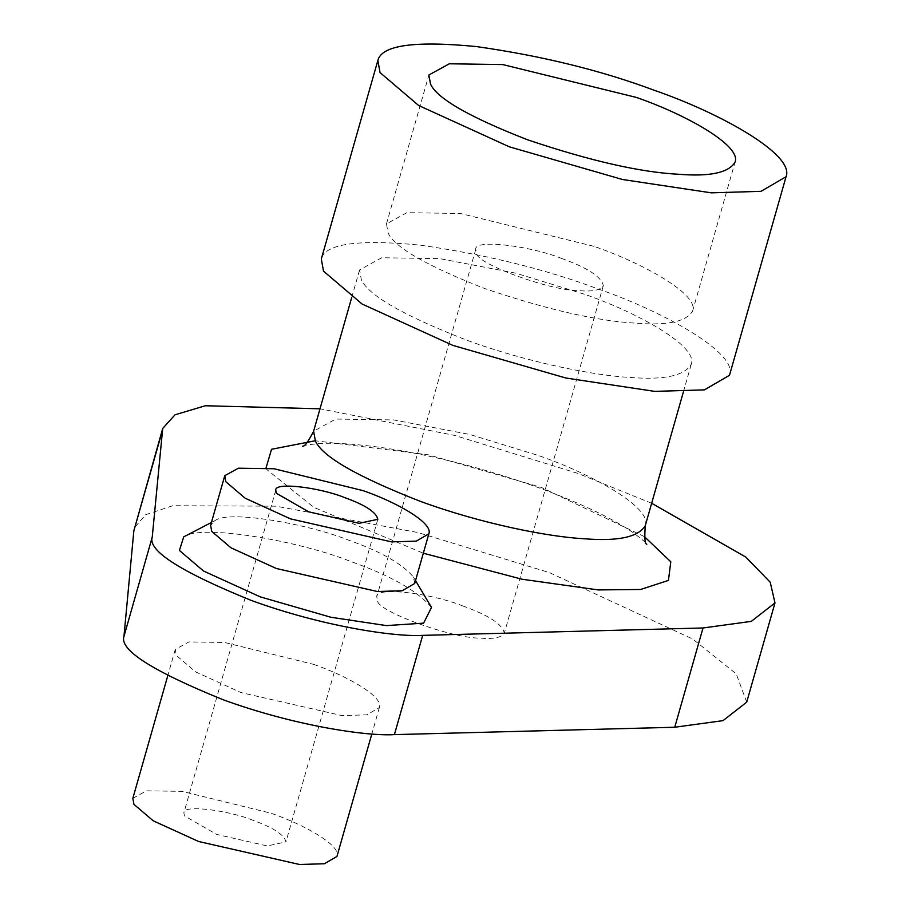 <?xml version="1.0" encoding="UTF-8"?>
<svg xmlns="http://www.w3.org/2000/svg" width="910" height="910" viewBox="0 0 910 910"><rect width="100%" height="100%" fill="white"/><g stroke="black" fill="none" stroke-linecap="round" stroke-linejoin="round"><path stroke-width="0.68" stroke-dasharray="4.55 3.41" d="M431.488 607.459C417.553 590.92 390.709 575.62 350.941 561.561C300.368 541.279 201.429 523.523 183.718 536.877M651.662 503.275L577.679 473.325L454.75 435.435L320.001 408.806M414.71 583.458L413.379 576.986C402.231 563.756 380.755 551.517 348.939 540.267C308.479 524.046 229.331 509.839 215.158 520.52L210.619 525.32M746.712 702.156L736.213 673.844L692.737 639.036L549.401 572.595L418.031 532.566L276.128 506.199L172.775 505.721L145.611 514.719L134.43 527.743M584.356 294.203L515.868 273.193L439.632 258.611L381.722 257.746L359.575 269.906L361.361 279.757C368.459 295.397 403.483 315.497 466.443 340.078C527.663 362.533 595.004 375.682 630.482 377.468C664.072 380.141 684.32 375.784 691.225 364.375C698.584 346.664 638.456 312.869 584.356 294.203M313.597 664.357C346.892 675.846 383.884 696.651 379.368 707.548L366.844 714.839L341.989 715.601L241.036 692.59L195.661 671.921L176.369 655.473L175.266 649.41L188.905 641.925L224.531 642.46L313.597 664.357M463.236 606.128C432.864 593.582 374.84 586.051 376.786 596.778L377.479 600.577C376.74 611.19 452.793 638.797 480.98 638.149C493.902 639.184 501.694 637.5 504.345 633.121C502.468 624.306 488.761 615.308 463.236 606.128M729.49 375.284C738.545 353.478 664.55 311.88 597.95 288.914C544.783 269.03 485.405 254.425 419.84 245.108C357.937 239.125 325.086 243.755 321.31 259.009M132.849 798.309L146.487 790.824L182.125 791.359L271.18 813.267C304.475 824.756 341.477 845.549 336.95 856.446M562.209 258.679C531.838 246.144 473.814 238.613 475.759 249.34L476.442 253.128C475.702 263.741 551.767 291.348 579.954 290.711C592.876 291.735 600.657 290.062 603.319 285.672C601.43 276.868 587.735 267.87 562.209 258.679M253.037 820.319C228.74 810.287 182.319 804.258 183.877 812.846L184.423 815.872L216.762 834.436L267.233 845.936L285.922 841.909C284.421 834.868 273.455 827.668 253.037 820.319M593.957 246.337L460.369 213.486L406.918 212.678L386.466 223.905L388.115 233.005C394.667 247.429 427.006 265.993 485.121 288.686C547.467 309.73 597.95 321.23 636.545 323.186C667.553 325.666 686.242 321.639 692.612 311.106C699.392 294.76 643.905 263.57 593.957 246.337M644.394 536.616L541.404 487.441L428.28 454.784L315.235 440.759M266.061 467.922L266.949 469.674L313.802 507.348L423.321 553.212M645.27 525.696C652.629 507.985 592.512 474.178 538.401 455.512L469.924 434.502L393.677 419.92L335.779 419.055L313.62 431.215M211.427 522.465L215.158 520.52M415.529 580.603L413.379 576.986M302.541 446.15C303.11 445.411 308.797 444.558 319.615 443.557C335.858 442.613 357.596 444.091 384.839 448.016C434.9 455.694 486.099 468.889 538.424 487.623C581.581 503.605 613.454 518.814 634.031 533.26C642.471 539.675 646.737 543.327 646.817 544.214M351.715 297.479L359.575 269.906M683.376 391.948L691.225 364.375M379.368 707.548L371.826 733.983M175.266 649.41L167.736 675.846M475.759 249.34L376.786 596.778M603.319 285.672L504.345 633.121M275.775 490.217L183.877 812.846M377.821 519.291L285.922 841.909M386.466 223.905L428.883 74.995M692.612 311.106L735.03 162.207"/><path stroke-width="1.36" d="M211.427 522.465L183.718 536.877L179.406 550.448L203.521 571.014L260.249 596.858L330.921 617.264L386.432 625.602L423.594 623.145L431.488 607.459L415.529 580.603M320.001 408.806L205.364 405.746L175.027 414.789L162.708 428.474L133.838 530.883L123.953 636.443L152.232 537.173C147.659 550.675 180.635 571.753 251.171 600.384C321.935 626.296 394.747 637.125 422.684 635.362L703.02 627.98L751.296 621.371L774.99 602.886L770.213 582.218L745.768 557.057L651.662 503.275M162.708 428.474L152.232 537.173M224.759 475.691L210.619 525.32L211.712 531.383L231.004 547.831L276.39 568.511L377.332 591.511L402.186 590.749L414.71 583.458L428.849 533.829C433.376 522.92 396.373 502.127 363.079 490.638L274.024 468.741L238.386 468.206L224.759 475.691L225.851 481.754L245.143 498.202L290.517 518.871L391.471 541.871L416.325 541.12L428.849 533.829M123.953 636.443C119.381 649.945 152.368 671.023 222.893 699.654C293.657 725.566 366.468 736.395 394.405 734.62L674.742 727.249L723.018 720.64L746.712 702.156L774.99 602.886M344.935 497.702C320.638 487.658 274.217 481.64 275.775 490.217L276.333 493.254L308.661 511.818L359.132 523.318L377.821 519.291C376.319 512.239 365.354 505.039 344.935 497.702M377.855 60.469L321.31 259.009L323.505 271.135L362.089 304.031L452.839 345.379L565.929 378.037L654.734 391.38L704.442 389.867L729.49 375.284L786.047 176.745C795.101 154.939 721.107 113.352 654.506 90.374C601.328 70.491 541.962 55.885 476.396 46.569C414.494 40.586 381.643 45.216 377.855 60.469L380.061 72.595L418.646 105.492L509.395 146.84L622.474 179.498L711.29 192.84L760.999 191.327L786.047 176.745M371.826 733.983L336.95 856.446L324.426 863.738L299.572 864.5L198.619 841.5L153.244 820.82L133.952 804.372L132.849 798.309L167.736 675.846M636.374 97.427L502.786 64.576L449.335 63.78L428.883 74.995L430.532 84.095C437.084 98.53 469.423 117.083 527.538 139.776C589.885 160.82 640.367 172.32 678.962 174.288C709.959 176.756 728.648 172.729 735.03 162.207C741.809 145.862 686.322 114.66 636.374 97.427M315.235 440.759L271.533 449.278L266.061 467.922M423.321 553.212L521.965 579.215L598.177 589.919L640.56 589.487L668.429 580.409L670.795 561.8L644.394 536.616M302.541 446.15C304.259 447.094 307.944 442.112 313.62 431.215L315.406 441.077C322.504 456.706 357.539 476.817 420.5 501.399C481.72 523.853 549.048 536.991 584.538 538.777C618.129 541.45 638.376 537.093 645.27 525.696L683.376 391.948M133.838 530.883L162.117 431.613M674.742 727.249L703.02 627.98M394.405 734.62L422.684 635.362M646.783 544.169L646.817 544.214C644.894 544.146 644.371 537.981 645.27 525.696M313.62 431.215L351.715 297.479"/></g></svg>
